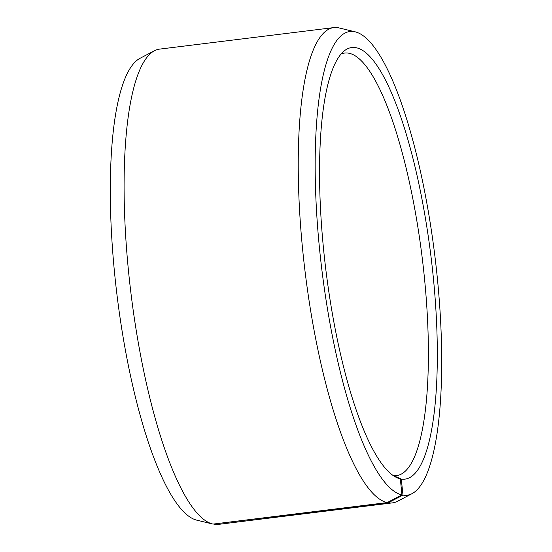 <?xml version="1.0" encoding="UTF-8"?>
<svg xmlns="http://www.w3.org/2000/svg" width="552" height="552" viewBox="0 0 552 552"><rect width="100%" height="100%" fill="white"/><g stroke="black" fill="none" stroke-linecap="round" stroke-linejoin="round"><path stroke-width="0.83" d="M341.012 54.061A212.844 51.853 -97 0 1 344.648 53.054A212.844 51.853 -97 0 1 349.326 53.323A212.844 51.853 -97 0 1 423.322 267.334A212.844 51.853 -97 0 1 396.86 475.527A212.844 51.853 -97 0 1 393.114 475.438L401.283 479.06L402.981 495.116L388.228 502.782L213.162 524.083M197.085 520.232A233.634 56.918 -97 0 1 196.94 520.198A233.634 56.918 -97 0 1 117.079 295.644A233.634 56.918 -97 0 1 139.863 58.395L154.387 50.77A239.444 58.333 -97 0 1 159.562 49.121L333.698 27.6A239.444 58.333 -97 0 1 338.962 27.904A239.444 58.333 -97 0 1 339.114 27.938L355.06 31.802A233.634 56.918 -97 0 1 434.921 256.356A233.634 56.918 -97 0 1 412.137 493.605A233.634 56.918 -97 0 1 402.981 495.116M394.038 476.079L400.331 478.874L401.959 494.916L387.18 502.575L213.037 524.096A239.444 58.333 -97 0 1 212.886 524.062A239.444 58.333 -97 0 1 131.038 293.919A239.444 58.333 -97 0 1 154.387 50.77M387.18 502.575A239.444 58.333 -97 0 1 303.931 261.814A239.444 58.333 -97 0 1 333.698 27.6M401.959 494.916A233.634 56.918 -97 0 1 319.622 249.683A233.634 56.918 -97 0 1 354.915 31.768A233.634 56.918 -97 0 1 355.06 31.802M400.331 478.874A217.447 52.971 -97 0 1 397.198 477.811A217.447 52.971 -97 0 1 325.859 269.838A217.447 52.971 -97 0 1 344.42 50.756A217.447 52.971 -97 0 1 356.544 47.81A217.447 52.971 -97 0 1 432.982 274.171A217.447 52.971 -97 0 1 401.283 479.06M412.137 493.605L397.612 501.23A239.444 58.333 -97 0 1 392.437 502.879A239.444 58.333 -97 0 1 388.228 502.782M392.437 502.879L218.302 524.4A239.444 58.333 -97 0 1 214.086 524.303M196.94 520.198L212.886 524.062"/></g></svg>
